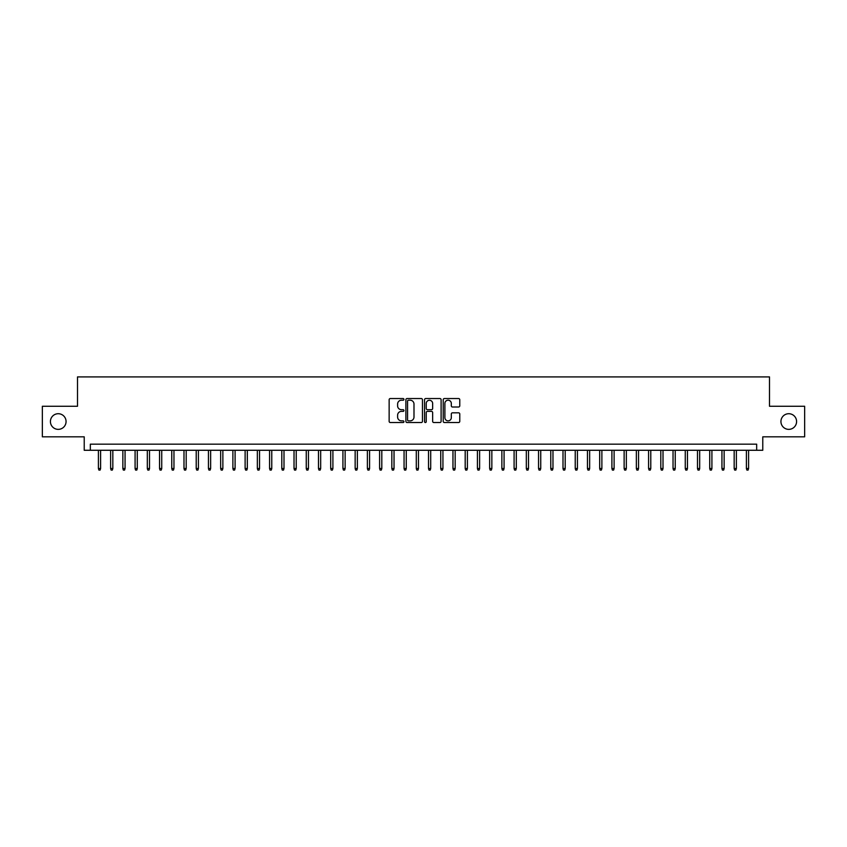 <?xml version="1.0" encoding="UTF-8"?>
<svg xmlns="http://www.w3.org/2000/svg" width="847" height="847" viewBox="0 0 847 847"><rect width="100%" height="100%" fill="white"/><g stroke="black" fill="none" stroke-linecap="round" stroke-linejoin="round"><path stroke-width="1.27" d="M403.934 399.382A0.836 0.836 0 0 0 403.098 398.535L390.351 398.535A1.196 1.196 0 0 0 389.144 399.742L389.144 421.34A1.196 1.196 0 0 0 390.351 422.537L403.098 422.537A0.836 0.836 0 0 0 403.934 421.7A0.836 0.836 0 0 0 403.098 420.864L401.446 420.864A3.843 3.843 0 0 1 397.614 417.02L397.614 415.221A3.843 3.843 0 0 1 401.446 411.377L403.098 411.377A0.836 0.836 0 0 0 403.934 410.541A0.836 0.836 0 0 0 403.098 409.704L401.446 409.704A3.843 3.843 0 0 1 397.614 405.861L397.614 404.061A3.843 3.843 0 0 1 401.446 400.218L403.098 400.218A0.836 0.836 0 0 0 403.934 399.382M780.934 421.541A7.824 7.824 0 0 0 788.758 429.365A7.824 7.824 0 0 0 796.582 421.541A7.824 7.824 0 0 0 788.758 413.717A7.824 7.824 0 0 0 780.934 421.541M50.418 421.541A7.824 7.824 0 0 0 58.242 429.365A7.824 7.824 0 0 0 66.066 421.541A7.824 7.824 0 0 0 58.242 413.717A7.824 7.824 0 0 0 50.418 421.541M458.576 407.005A1.196 1.196 0 0 0 459.773 405.798L459.773 399.742A1.196 1.196 0 0 0 458.576 398.535L444.41 398.535A1.196 1.196 0 0 0 443.214 399.742L443.214 421.34A1.196 1.196 0 0 0 444.41 422.537L458.576 422.537A1.196 1.196 0 0 0 459.773 421.34L459.773 414.024A1.196 1.196 0 0 0 458.576 412.817L452.51 412.817A1.196 1.196 0 0 0 451.313 414.024L451.313 417.656A3.208 3.208 0 0 1 448.105 420.864A3.208 3.208 0 0 1 444.887 417.656L444.887 403.426A3.208 3.208 0 0 1 448.105 400.218A3.208 3.208 0 0 1 451.313 403.426L451.313 405.798A1.196 1.196 0 0 0 452.51 407.005L458.576 407.005M756.667 450.276L762.776 450.276L762.776 436.83L804.65 436.83L804.65 406.264L769.5 406.264L769.5 376.915L77.501 376.915L77.501 406.264L42.35 406.264L42.35 436.83L84.224 436.83L84.224 450.276L756.667 450.276L756.667 444.167L90.333 444.167L90.333 450.276M422.452 399.742A1.196 1.196 0 0 0 421.245 398.535L407.089 398.535A1.196 1.196 0 0 0 405.893 399.742L405.893 421.34A1.196 1.196 0 0 0 407.089 422.537L421.245 422.537A1.196 1.196 0 0 0 422.452 421.34L422.452 399.742M425.755 398.535L439.911 398.535A1.196 1.196 0 0 1 441.107 399.742L441.107 421.34A1.196 1.196 0 0 1 439.911 422.537L433.855 422.537A1.196 1.196 0 0 1 432.648 421.34L432.648 412.584A1.196 1.196 0 0 0 431.451 411.377L427.428 411.377A1.196 1.196 0 0 0 426.232 412.584L426.232 421.7A0.836 0.836 0 0 1 425.395 422.537A0.836 0.836 0 0 1 424.548 421.7L424.548 399.742A1.196 1.196 0 0 1 425.755 398.535M408.413 400.218A0.836 0.836 0 0 0 407.566 401.055L407.566 420.017A0.836 0.836 0 0 0 408.413 420.864L410.149 420.864A3.843 3.843 0 0 0 413.992 417.02L413.992 404.061A3.843 3.843 0 0 0 410.149 400.218L408.413 400.218M432.648 403.49A3.208 3.208 0 0 0 429.44 400.282A3.208 3.208 0 0 0 426.232 403.49L426.232 408.498A1.196 1.196 0 0 0 427.428 409.704L431.451 409.704A1.196 1.196 0 0 0 432.648 408.498L432.648 403.49M100.602 468.497L100.115 470.085L98.898 470.085L98.411 468.497L100.602 468.497L100.602 450.276M98.411 468.497L98.411 450.276M112.831 468.497L112.344 470.085L111.126 470.085L110.629 468.497L112.831 468.497L112.831 450.276M110.629 468.497L110.629 450.276M125.06 468.497L124.573 470.085L123.344 470.085L122.857 468.497L125.06 468.497L125.06 450.276M122.857 468.497L122.857 450.276M137.288 468.497L136.801 470.085L135.573 470.085L135.086 468.497L137.288 468.497L137.288 450.276M135.086 468.497L135.086 450.276M149.517 468.497L149.019 470.085L147.802 470.085L147.314 468.497L149.517 468.497L149.517 450.276M147.314 468.497L147.314 450.276M161.735 468.497L161.248 470.085L160.03 470.085L159.532 468.497L161.735 468.497L161.735 450.276M159.532 468.497L159.532 450.276M173.963 468.497L173.476 470.085L172.248 470.085L171.761 468.497L173.963 468.497L173.963 450.276M171.761 468.497L171.761 450.276M186.192 468.497L185.705 470.085L184.477 470.085L183.99 468.497L186.192 468.497L186.192 450.276M183.99 468.497L183.99 450.276M198.42 468.497L197.923 470.085L196.705 470.085L196.218 468.497L198.42 468.497L198.42 450.276M196.218 468.497L196.218 450.276M210.638 468.497L210.151 470.085L208.934 470.085L208.447 468.497L210.638 468.497L210.638 450.276M208.447 468.497L208.447 450.276M222.867 468.497L222.38 470.085L221.162 470.085L220.665 468.497L222.867 468.497L222.867 450.276M220.665 468.497L220.665 450.276M235.095 468.497L234.608 470.085L233.38 470.085L232.893 468.497L235.095 468.497L235.095 450.276M232.893 468.497L232.893 450.276M247.324 468.497L246.837 470.085L245.609 470.085L245.122 468.497L247.324 468.497L247.324 450.276M245.122 468.497L245.122 450.276M259.553 468.497L259.055 470.085L257.837 470.085L257.35 468.497L259.553 468.497L259.553 450.276M257.35 468.497L257.35 450.276M271.771 468.497L271.284 470.085L270.066 470.085L269.568 468.497L271.771 468.497L271.771 450.276M269.568 468.497L269.568 450.276M283.999 468.497L283.512 470.085L282.284 470.085L281.797 468.497L283.999 468.497L283.999 450.276M281.797 468.497L281.797 450.276M296.228 468.497L295.741 470.085L294.512 470.085L294.025 468.497L296.228 468.497L296.228 450.276M294.025 468.497L294.025 450.276M308.456 468.497L307.959 470.085L306.741 470.085L306.254 468.497L308.456 468.497L308.456 450.276M306.254 468.497L306.254 450.276M320.674 468.497L320.187 470.085L318.97 470.085L318.483 468.497L320.674 468.497L320.674 450.276M318.483 468.497L318.483 450.276M332.903 468.497L332.416 470.085L331.188 470.085L330.701 468.497L332.903 468.497L332.903 450.276M330.701 468.497L330.701 450.276M345.131 468.497L344.644 470.085L343.416 470.085L342.929 468.497L345.131 468.497L345.131 450.276M342.929 468.497L342.929 450.276M357.36 468.497L356.862 470.085L355.645 470.085L355.158 468.497L357.36 468.497L357.36 450.276M355.158 468.497L355.158 450.276M369.578 468.497L369.091 470.085L367.873 470.085L367.386 468.497L369.578 468.497L369.578 450.276M367.386 468.497L367.386 450.276M381.806 468.497L381.319 470.085L380.102 470.085L379.604 468.497L381.806 468.497L381.806 450.276M379.604 468.497L379.604 450.276M394.035 468.497L393.548 470.085L392.32 470.085L391.833 468.497L394.035 468.497L394.035 450.276M391.833 468.497L391.833 450.276M406.264 468.497L405.777 470.085L404.548 470.085L404.061 468.497L406.264 468.497L406.264 450.276M404.061 468.497L404.061 450.276M418.492 468.497L417.995 470.085L416.777 470.085L416.29 468.497L418.492 468.497L418.492 450.276M416.29 468.497L416.29 450.276M430.71 468.497L430.223 470.085L429.006 470.085L428.508 468.497L430.71 468.497L430.71 450.276M428.508 468.497L428.508 450.276M442.939 468.497L442.452 470.085L441.223 470.085L440.736 468.497L442.939 468.497L442.939 450.276M440.736 468.497L440.736 450.276M455.167 468.497L454.68 470.085L453.452 470.085L452.965 468.497L455.167 468.497L455.167 450.276M452.965 468.497L452.965 450.276M467.396 468.497L466.898 470.085L465.681 470.085L465.194 468.497L467.396 468.497L467.396 450.276M465.194 468.497L465.194 450.276M479.614 468.497L479.127 470.085L477.909 470.085L477.422 468.497L479.614 468.497L479.614 450.276M477.422 468.497L477.422 450.276M491.842 468.497L491.355 470.085L490.138 470.085L489.64 468.497L491.842 468.497L491.842 450.276M489.64 468.497L489.64 450.276M504.071 468.497L503.584 470.085L502.356 470.085L501.869 468.497L504.071 468.497L504.071 450.276M501.869 468.497L501.869 450.276M516.299 468.497L515.812 470.085L514.584 470.085L514.097 468.497L516.299 468.497L516.299 450.276M514.097 468.497L514.097 450.276M528.517 468.497L528.03 470.085L526.813 470.085L526.326 468.497L528.517 468.497L528.517 450.276M526.326 468.497L526.326 450.276M540.746 468.497L540.259 470.085L539.041 470.085L538.544 468.497L540.746 468.497L540.746 450.276M538.544 468.497L538.544 450.276M552.975 468.497L552.488 470.085L551.259 470.085L550.772 468.497L552.975 468.497L552.975 450.276M550.772 468.497L550.772 450.276M565.203 468.497L564.716 470.085L563.488 470.085L563.001 468.497L565.203 468.497L565.203 450.276M563.001 468.497L563.001 450.276M577.432 468.497L576.934 470.085L575.716 470.085L575.229 468.497L577.432 468.497L577.432 450.276M575.229 468.497L575.229 450.276M589.65 468.497L589.163 470.085L587.945 470.085L587.447 468.497L589.65 468.497L589.65 450.276M587.447 468.497L587.447 450.276M601.878 468.497L601.391 470.085L600.163 470.085L599.676 468.497L601.878 468.497L601.878 450.276M599.676 468.497L599.676 450.276M614.107 468.497L613.62 470.085L612.392 470.085L611.905 468.497L614.107 468.497L614.107 450.276M611.905 468.497L611.905 450.276M626.335 468.497L625.838 470.085L624.62 470.085L624.133 468.497L626.335 468.497L626.335 450.276M624.133 468.497L624.133 450.276M638.553 468.497L638.066 470.085L636.849 470.085L636.362 468.497L638.553 468.497L638.553 450.276M636.362 468.497L636.362 450.276M650.782 468.497L650.295 470.085L649.077 470.085L648.58 468.497L650.782 468.497L650.782 450.276M648.58 468.497L648.58 450.276M663.01 468.497L662.523 470.085L661.295 470.085L660.808 468.497L663.01 468.497L663.01 450.276M660.808 468.497L660.808 450.276M675.239 468.497L674.752 470.085L673.524 470.085L673.037 468.497L675.239 468.497L675.239 450.276M673.037 468.497L673.037 450.276M687.468 468.497L686.97 470.085L685.752 470.085L685.265 468.497L687.468 468.497L687.468 450.276M685.265 468.497L685.265 450.276M699.686 468.497L699.199 470.085L697.981 470.085L697.483 468.497L699.686 468.497L699.686 450.276M697.483 468.497L697.483 450.276M711.914 468.497L711.427 470.085L710.199 470.085L709.712 468.497L711.914 468.497L711.914 450.276M709.712 468.497L709.712 450.276M724.143 468.497L723.656 470.085L722.427 470.085L721.94 468.497L724.143 468.497L724.143 450.276M721.94 468.497L721.94 450.276M736.371 468.497L735.874 470.085L734.656 470.085L734.169 468.497L736.371 468.497L736.371 450.276M734.169 468.497L734.169 450.276M748.589 468.497L748.102 470.085L746.885 470.085L746.398 468.497L748.589 468.497L748.589 450.276M746.398 468.497L746.398 450.276"/></g></svg>
